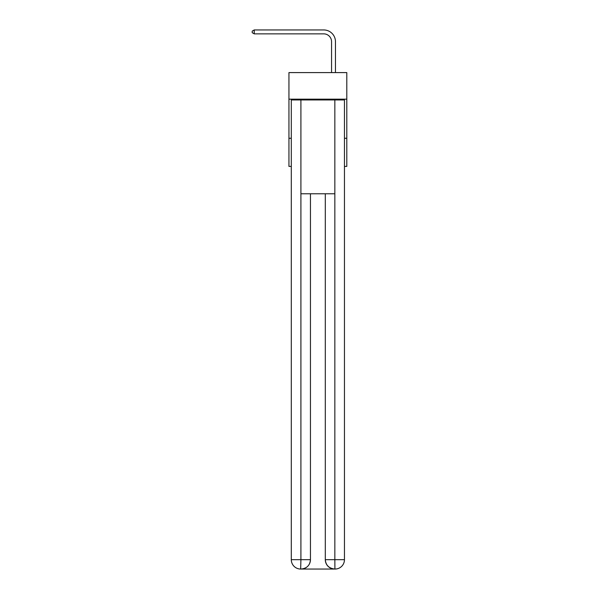 <?xml version="1.0" encoding="UTF-8"?>
<svg xmlns="http://www.w3.org/2000/svg" width="599" height="599" viewBox="0 0 599 599"><rect width="100%" height="100%" fill="white"/><g stroke="black" fill="none" stroke-linecap="round" stroke-linejoin="round"><path stroke-width="0.9" d="M346.799 99.172L346.799 72.591L288.943 72.591L288.943 99.172L346.799 99.172L346.799 166.41L344.455 166.41M291.294 138.264L288.943 138.264L288.943 99.172M346.799 138.264L344.455 138.264M288.943 138.264L288.943 166.41L291.294 166.41M331.554 72.591L331.554 41.675A7.817 7.817 0 0 0 323.737 33.858L254.231 33.858L252.201 32.683L252.201 31.126L254.231 29.95L323.737 29.95A11.725 11.725 0 0 1 335.462 41.675L335.462 72.591M300.676 569.05A9.382 9.382 0 0 1 291.294 559.668L300.908 559.668L300.676 569.05A9.382 9.382 0 0 1 291.294 559.668L291.294 99.958L300.908 99.958L300.908 193.777L334.841 193.777L334.841 99.958L300.908 99.958M334.841 99.958L344.455 99.958L344.455 559.668A9.382 9.382 0 0 1 335.073 569.05L334.684 569.05A9.382 9.382 0 0 1 325.302 559.668L325.302 193.777L325.302 559.668C325.781 565.201 328.903 568.324 334.684 569.05L300.9 569.05M310.447 193.777L310.447 559.668A9.382 9.382 0 0 1 301.065 569.05C306.868 568.444 309.99 565.314 310.447 559.668L310.447 193.777M325.302 559.668L334.841 559.668L334.908 569.05M331.554 41.675A7.817 7.817 0 0 0 323.737 33.858A7.817 7.817 0 0 1 331.554 41.675A7.817 7.817 0 0 0 323.737 33.858A7.817 7.817 0 0 1 331.554 41.675A7.817 7.817 0 0 0 323.737 33.858A7.817 7.817 0 0 1 331.554 41.675A7.817 7.817 0 0 0 323.737 33.858A7.817 7.817 0 0 1 331.554 41.675A7.817 7.817 0 0 0 323.737 33.858A7.817 7.817 0 0 1 331.554 41.675M254.231 29.95L323.737 29.95L254.231 29.95L323.737 29.95L254.231 29.95L323.737 29.95L254.231 29.95L323.737 29.95L254.231 29.95L323.737 29.95L254.231 29.95L254.231 33.858M310.447 559.668L300.908 559.668L300.908 193.777M334.841 193.777L334.841 559.668L344.455 559.668"/></g></svg>
